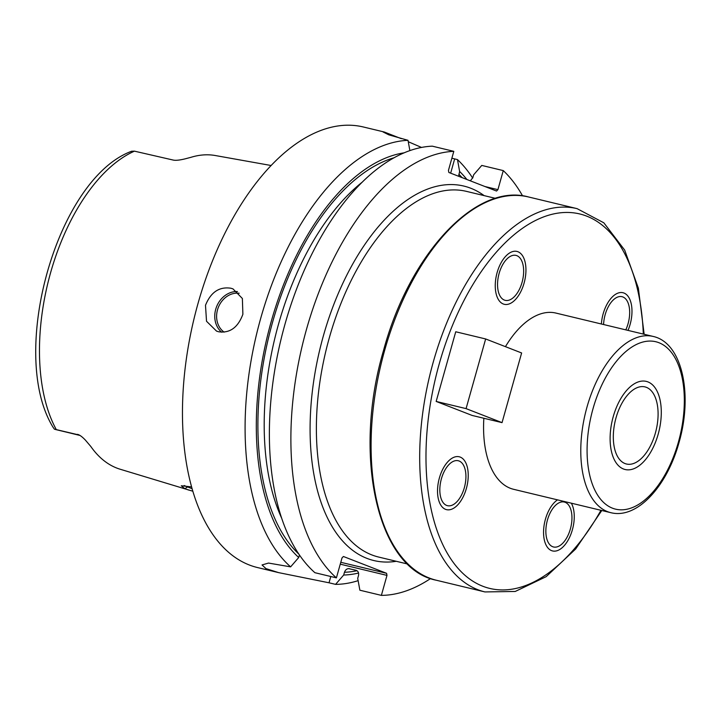 <?xml version="1.0" encoding="UTF-8"?>
<svg xmlns="http://www.w3.org/2000/svg" width="721" height="721" viewBox="0 0 721 721"><rect width="100%" height="100%" fill="white"/><g stroke="black" fill="none" stroke-linecap="round" stroke-linejoin="round"><path stroke-width="1.08" d="M79.256 435.033L54.381 429.166L80.013 435.466M192.804 491.217L120.137 469.227A163.135 86.286 103.5 0 1 90.783 446.443L85.429 440.152C82.23 436.773 79.58 434.835 77.498 434.348L78.337 434.61M188.911 490.118L184.837 488.73L181.286 485.774L191.57 486.9M56.22 429.464A161.297 85.312 103.5 0 1 50.551 272.871A161.297 85.312 -76.5 0 1 134.448 151.158L131.637 151.239C56.842 178.745 8.021 353.578 52.939 427.075L54.381 429.166M271.141 165.515L215.291 155.529A164.271 86.89 103.5 0 0 191.029 157.295L185.243 158.818C179.637 160.197 175.627 160.612 173.202 160.062L134.448 151.158M408.014 140.325L388.808 134.836L383.031 131.943L384.32 132.024L363.366 126.986A226.556 119.83 -76.5 0 0 198.014 303.487A226.556 119.83 103.5 0 0 257.469 567.544L278.666 572.636L265.986 568.626L262.038 564.949L268.527 563.065L290.617 566.859A226.556 119.83 103.5 0 1 260.651 318.538A226.556 119.83 103.5 0 1 408.014 140.325L409.879 150.617M330.795 576.512L329.028 582.793L335.58 584.37A226.556 119.83 103.5 0 0 358.121 580.657M329.028 582.793L278.666 572.636M242.887 314.266C237.957 327.523 229.873 333.363 218.634 331.768L216.525 331.101L206.521 321.26L205.494 305.28C210.811 292.176 219.274 286.489 230.873 288.229L232.964 288.878L242.373 298.494L242.887 314.266M348.567 568.608L356.003 570.266C358.184 571.059 359.013 572.844 358.481 575.628L357.706 578.395L359.869 590.211L381.373 595.375A226.556 119.83 103.5 0 0 430.59 578.539M381.373 595.375L386.988 575.394L340.267 564.164M336.41 577.863L314.906 572.699A226.556 119.83 103.5 0 1 284.317 326.604A226.556 119.83 103.5 0 1 432.303 146.165L453.806 151.338A226.556 119.83 103.5 0 0 305.821 331.777A226.556 119.83 103.5 0 0 336.41 577.863L342.024 557.883L343.421 556.495L386.582 573.303L386.988 575.394M453.806 151.338L448.453 170.381L448.868 172.472L496.526 191.038L497.914 189.641L503.267 170.598A226.556 119.83 103.5 0 1 522.572 195.869M470.335 180.836L472.859 177.6L473.643 174.815L481.763 165.424L503.267 170.598M384.32 132.024L401.318 138.675M408.275 141.731L421.524 147.445M451.878 158.214L457.475 159.593A226.556 119.83 103.5 0 1 472.697 178.096M484.954 186.532L497.914 189.641M466.902 179.502A215.777 114.134 103.5 0 0 459.619 171.445L457.475 159.593M459.619 171.445L458.664 176.294M404.166 152.825A215.777 114.134 103.5 0 0 269.095 329.362A215.777 114.134 103.5 0 0 298.719 557.513L290.617 566.859M335.58 584.37L343.683 575.025A215.777 114.134 103.5 0 0 358.562 573.024M298.719 557.513L299.431 554.99M343.683 575.025L344.467 572.258C345.467 569.59 347.134 568.4 349.46 568.698M386.582 573.303L340.79 562.299M483.854 418.261A90.621 47.928 103.5 0 0 513.577 489.298L610.786 512.667A90.621 47.928 -76.5 0 1 587.002 407.041A90.621 47.928 -76.5 0 1 653.145 336.437C682.445 342.799 692.98 394.666 679.038 442.415C667.159 486.035 637.193 519.444 610.786 512.667M505.439 346.666A90.621 47.928 -76.5 0 1 555.927 313.076L653.145 336.437M485.657 338.96L455.744 331.768L436.16 401.435L472.129 415.44L502.041 422.632L521.625 352.966L485.657 338.96L466.072 408.618L502.041 422.632M464.342 487.675A23.108 12.221 103.5 0 0 458.277 460.746A23.108 12.221 103.5 0 0 441.414 478.744A23.108 12.221 103.5 0 0 447.48 505.682A23.108 12.221 103.5 0 0 464.342 487.675M565.147 502.303A23.108 12.221 103.5 0 0 564.309 502.041A23.108 12.221 103.5 0 0 547.221 520.841A23.108 12.221 103.5 0 0 552.665 546.707A23.108 12.221 103.5 0 0 553.503 546.978A23.108 12.221 103.5 0 0 570.59 528.169A23.108 12.221 103.5 0 0 565.147 502.303M625.792 329.867A23.108 12.221 103.5 0 0 628.09 323.621A23.108 12.221 103.5 0 0 622.025 296.691A23.108 12.221 103.5 0 0 605.162 314.689A23.108 12.221 103.5 0 0 603.594 324.531M504.358 300.071A23.108 12.221 103.5 0 0 505.196 300.333A23.108 12.221 103.5 0 0 522.283 281.523A23.108 12.221 103.5 0 0 516.84 255.658A23.108 12.221 103.5 0 0 516.002 255.396A23.108 12.221 103.5 0 0 498.914 274.196A23.108 12.221 103.5 0 0 504.358 300.071M655.371 433.114A39.646 20.972 103.5 0 0 644.971 386.898A39.646 20.972 103.5 0 0 616.031 417.792A39.646 20.972 103.5 0 0 626.432 464A39.646 20.972 103.5 0 0 655.371 433.114M436.16 401.435L466.072 408.618M192.074 488.712L184.143 485.53M613.22 416.693A45.315 23.964 -76.5 0 1 646.286 381.391A45.315 23.964 -76.5 0 1 658.183 434.204A45.315 23.964 -76.5 0 1 625.116 469.506A45.315 23.964 -76.5 0 1 613.22 416.693M439.386 477.96A27.191 14.384 -76.5 0 1 459.232 456.781A27.191 14.384 -76.5 0 1 466.37 488.468A27.191 14.384 -76.5 0 1 446.524 509.648A27.191 14.384 -76.5 0 1 439.386 477.96M571.338 503.177A27.191 14.384 -76.5 0 1 570.798 534.504A27.191 14.384 -76.5 0 1 552.547 550.943A27.191 14.384 -76.5 0 1 551.565 550.628A27.191 14.384 -76.5 0 1 543.868 527.051A27.191 14.384 -76.5 0 1 557.522 499.86M601.377 323.999A27.191 14.384 -76.5 0 1 603.135 313.905A27.191 14.384 -76.5 0 1 622.98 292.726A27.191 14.384 -76.5 0 1 630.118 324.414A27.191 14.384 -76.5 0 1 628.009 330.398M517.939 251.737A27.191 14.384 -76.5 0 1 524.338 282.172A27.191 14.384 -76.5 0 1 504.249 304.298A27.191 14.384 -76.5 0 1 503.258 303.983A27.191 14.384 -76.5 0 1 496.859 273.556A27.191 14.384 -76.5 0 1 516.948 251.431A27.191 14.384 -76.5 0 1 517.939 251.737M79.851 435.367L55.355 429.473M396.262 561.289A192.57 101.859 -76.5 0 1 323.305 336.112A192.57 101.859 -76.5 0 1 484.152 195.625M450.652 173.166L454.663 158.917M298.873 554.152A212.956 112.638 -76.5 0 1 268.663 337.23A212.956 112.638 -76.5 0 1 394.153 157.728M458.835 174.239A212.956 112.638 -76.5 0 1 462.089 177.627M357.003 570.708A212.956 112.638 -76.5 0 1 344.467 572.258M281.605 518.066A208.432 110.241 -76.5 0 1 362.384 182.025M221.662 332.201A22.657 19.179 111.3 0 1 216.543 306.822A22.657 19.179 111.3 0 1 237.452 291.554M224.123 332.129A21.297 18.025 111.3 0 1 218.283 307.516A21.297 18.025 111.3 0 1 239.192 293.258M407.653 564.029L378.642 557.054A188.037 99.462 -76.5 0 1 329.29 337.888A188.037 99.462 -76.5 0 1 466.532 191.389L495.543 198.365M528.475 196.959A197.103 104.257 103.5 0 0 384.617 350.514A197.103 104.257 103.5 0 0 436.34 580.243L484.945 591.932A197.103 104.257 -76.5 0 1 433.222 362.203A197.103 104.257 -76.5 0 1 577.079 208.639L528.475 196.959C475.968 182.314 409.456 254.08 383.563 350.343C352.398 455.546 377.299 568.869 436.34 580.243M600.953 510.297A192.57 101.859 -76.5 0 1 464.054 574.475A192.57 101.859 -76.5 0 1 439.206 363.97A192.57 101.859 -76.5 0 1 558.234 213.083A192.57 101.859 -76.5 0 1 643.312 334.075M678.416 442.081A86.087 45.54 -76.5 0 1 612.444 508.17A86.087 45.54 -76.5 0 1 592.986 408.816A86.087 45.54 -76.5 0 1 658.958 342.727A86.087 45.54 -76.5 0 1 678.416 442.081M184.837 488.73L187.289 487.117M601.792 510.504L575.664 548.978L546.176 576.656L515.227 591.463L484.945 591.932M644.15 334.274L638.355 288.13L624.674 250.079L603.837 222.816L577.079 208.639"/></g></svg>
